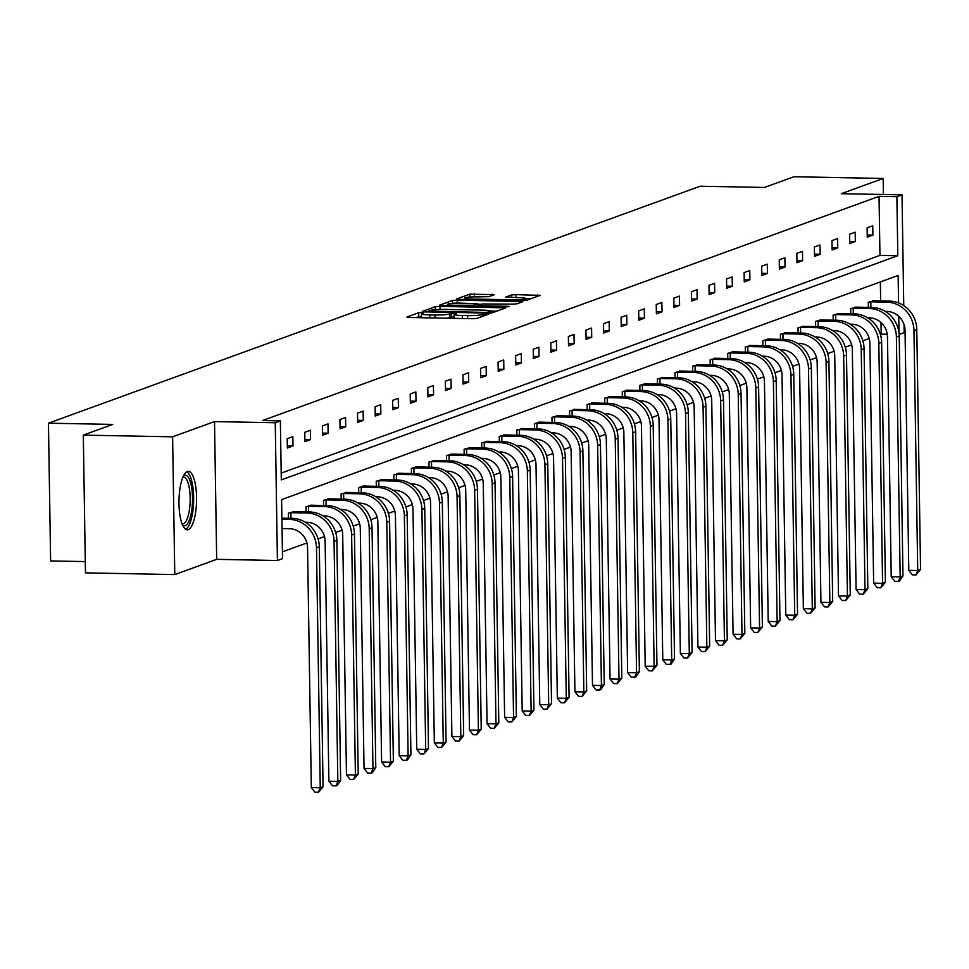 <?xml version="1.0" encoding="UTF-8"?>
<svg xmlns="http://www.w3.org/2000/svg" width="969" height="969" viewBox="0 0 969 969"><rect width="100%" height="100%" fill="white"/><g stroke="black" fill="none" stroke-linecap="round" stroke-linejoin="round"><path stroke-width="1.45" d="M421.89 312.515L418.656 312.745L406.907 317.02L409.318 317.493L472.436 318.692L477.039 318.353L488.788 314.089L482.368 314.55A11.761 1.296 -0.9 0 1 467.603 315.615L462.346 315.519A11.761 1.296 -0.9 0 1 454.122 314.416A11.761 1.296 -0.9 0 1 454.667 314.017L456.302 313.375L454.497 313.132L449.749 313.92A11.761 1.296 -0.9 0 1 434.996 314.998L429.727 314.889A11.761 1.296 -0.9 0 1 421.503 313.786A11.761 1.296 -0.9 0 1 422.048 313.387L423.695 312.757L421.89 312.515M421.539 316.233L415.592 317.602M454.158 316.851L449.81 317.65L449.749 313.92M188.228 529.631A29.215 8.782 -88.9 0 1 187.211 529.801A29.215 8.782 -88.9 0 1 178.974 502.099A29.215 8.782 -88.9 0 1 187.32 471.54A29.215 8.782 -88.9 0 1 188.325 471.37A29.215 8.782 -88.9 0 1 196.574 499.071A29.215 8.782 -88.9 0 1 188.228 529.631M174.771 574.581L85.466 572.873L83.298 435.117L172.603 436.825L174.771 574.581L216.681 559.343L277.413 560.506L275.244 422.75L280.368 420.885L281.301 479.897L897.815 255.719L896.882 196.707L902.018 194.842L903.75 305.574M883.437 194.49L883.183 178.453L841.286 193.691L902.018 194.842M83.298 435.117L112.755 424.41L48.45 423.187L700.115 186.23L764.42 187.453L793.877 176.746L883.183 178.453M494.493 294.637L469.771 294.164L456.726 298.9L459.124 299.373L526.857 300.245L540.072 295.375L516.114 294.624L511.499 294.964L505.745 297.108L518.924 297.665A9.835 1.078 -0.9 0 1 525.804 298.585A9.835 1.078 -0.9 0 1 513.013 299.809L471.455 299.021A9.835 1.078 -0.9 0 1 464.575 298.101A9.835 1.078 -0.9 0 1 477.378 296.865L488.909 296.659L494.493 294.637M216.681 559.343L214.512 421.588L172.603 436.825M214.512 421.588L275.244 422.75M281.192 473.102L879.949 255.38L879.028 196.368L262.502 420.546L280.368 420.885M879.028 196.368L896.882 196.707M439.999 306.325L435.384 306.664L422.339 311.412L424.737 311.873L487.855 313.084L492.47 312.745L505.685 307.876L439.999 306.325L440.047 309.426M439.526 305.162L452.584 300.414L457.186 300.075L522.885 301.625L517.131 303.781L512.516 304.121L482.308 303.963L478.432 305.441L480.999 305.78L507.647 306.289L509.452 306.531L506.097 306.846L439.538 305.405M48.45 423.187L50.618 560.942L85.284 561.596M856.354 307.197L850.709 308.699L850.794 313.811M821.203 319.976L815.559 321.478L815.644 326.589M786.065 332.755L780.42 334.257L780.493 339.368M750.914 345.533L745.27 347.035L745.355 352.147M715.764 358.312L710.132 359.814L710.204 364.925M680.626 371.091L674.981 372.605L675.066 377.704M645.475 383.869L639.831 385.383L639.915 390.483M610.325 396.648L604.692 398.162L604.765 403.274M575.186 409.427L569.542 410.941L569.627 416.052M540.036 422.205L534.404 423.719L534.476 428.831M504.897 434.984L499.253 436.498L499.338 441.61M469.747 447.763L464.103 449.277L464.187 454.388M434.596 460.541L428.964 462.056L429.037 467.167M399.458 473.32L393.814 474.834L393.898 479.946M364.308 486.111L358.663 487.613L358.748 492.724M329.157 498.89L323.525 500.392L323.598 505.503M294.019 511.668L288.374 513.17L288.459 518.282M282.427 551.846L306.907 542.943M318.086 538.885L324.482 536.56M335.662 532.49L342.045 530.164M353.237 526.094L359.62 523.781M370.8 519.711L377.195 517.385M388.375 513.316L394.771 511.002M405.95 506.932L412.346 504.607M423.526 500.537L429.909 498.211M441.101 494.154L447.484 491.828M458.664 487.758L465.059 485.433M476.239 481.375L482.635 479.049M493.815 474.98L500.21 472.654M511.39 468.596L517.785 466.271M528.965 462.201L535.348 459.875M546.528 455.818L552.924 453.492M564.103 449.422L570.499 447.097M581.679 443.039L588.074 440.713M599.254 436.644L605.649 434.318M616.829 430.248L623.212 427.935M634.404 423.865L640.788 421.539M651.967 417.469L658.363 415.156M669.543 411.086L675.938 408.761M687.118 404.691L693.513 402.365M704.693 398.307L711.076 395.982M722.268 391.912L728.652 389.586M739.831 385.529L746.227 383.203M757.407 379.133L763.802 376.808M774.982 372.75L781.377 370.424M792.557 366.355L798.953 364.029M810.132 359.971L816.516 357.646M827.696 353.576L834.091 351.25M845.271 347.193L851.666 344.867M862.846 340.797L869.241 338.472M880.421 334.414L881.184 334.123L881.003 322.532M880.664 300.935L880.373 281.918M311.594 505.273L305.95 506.787L306.034 511.898M346.732 492.494L341.1 494.008L341.173 499.12M381.883 479.716L376.238 481.23L376.323 486.329M417.033 466.937L411.389 468.451L411.462 473.55M452.172 454.158L446.527 455.66L446.612 460.772M487.322 441.379L481.678 442.881L481.763 447.993M522.461 428.601L516.828 430.103L516.901 435.214M557.611 415.822L551.967 417.324L552.051 422.436M592.762 403.043L587.117 404.545L587.202 409.657M627.9 390.265L622.268 391.767L622.34 396.878M663.05 377.474L657.406 378.988L657.491 384.099M698.201 364.695L692.556 366.209L692.629 371.321M733.339 351.917L727.695 353.431L727.78 358.542M768.49 339.138L762.845 340.652L762.93 345.763M803.628 326.359L797.996 327.873L798.068 332.985M838.779 313.581L833.134 315.095L833.219 320.206M873.929 300.802L868.285 302.316L868.369 307.427M898.554 302.885L898.13 275.462L281.604 499.629L282.536 558.641L277.413 560.506M904.053 324.567L904.174 332.609L899.147 334.438M881.184 334.123L887.253 334.244M899.026 333.142L898.772 316.318M879.949 255.38L897.815 255.719M872.887 235.104L867.255 237.151L867.11 227.848L872.742 225.801L872.887 235.104L867.231 234.995M855.324 241.499L849.692 243.546L849.547 234.244L855.179 232.185L855.324 241.499L849.656 241.39M837.749 247.882L832.117 249.941L831.971 240.627L837.604 238.58L837.749 247.882L832.08 247.785M820.174 254.278L814.541 256.325L814.396 247.022L820.028 244.975L820.174 254.278L814.505 254.169M802.598 260.661L796.966 262.72L796.821 253.406L802.453 251.359L802.598 260.661L796.93 260.564M785.023 267.056L779.391 269.103L779.246 259.801L784.878 257.754L785.023 267.056L779.367 266.947M767.46 273.452L761.828 275.499L761.67 266.184L767.303 264.137L767.46 273.452L761.791 273.343M749.885 279.835L744.253 281.882L744.107 272.58L749.74 270.533L749.885 279.835L744.216 279.726M732.31 286.23L726.677 288.277L726.532 278.963L732.164 276.916L732.31 286.23L726.641 286.121M714.734 292.614L709.102 294.661L708.957 285.358L714.589 283.311L714.734 292.614L709.066 292.505M697.159 299.009L691.527 301.056L691.381 291.742L697.014 289.695L697.159 299.009L691.503 298.9M679.596 305.392L673.964 307.439L673.806 298.137L679.439 296.09L679.596 305.392L673.927 305.283M662.021 311.788L656.388 313.835L656.243 304.52L661.875 302.473L662.021 311.788L656.352 311.679M644.446 318.171L638.813 320.218L638.668 310.916L644.3 308.869L644.446 318.171L638.777 318.062M626.87 324.567L621.238 326.614L621.093 317.299L626.725 315.252L626.87 324.567L621.202 324.458M609.295 330.95L603.663 332.997L603.517 323.694L609.15 321.647L609.295 330.95L603.626 330.841M591.72 337.345L586.088 339.392L585.942 330.078L591.574 328.031L591.72 337.345L586.063 337.236M574.157 343.729L568.524 345.776L568.379 336.473L574.011 334.426L574.157 343.729L568.488 343.62M556.581 350.124L550.949 352.171L550.804 342.869L556.436 340.809L556.581 350.124L550.913 350.015M539.006 356.507L533.374 358.566L533.229 349.252L538.861 347.205L539.006 356.507L533.338 356.41M521.431 362.903L515.799 364.95L515.653 355.647L521.286 353.6L521.431 362.903L515.762 362.794M503.856 369.298L498.223 371.345L498.078 362.031L503.71 359.983L503.856 369.298L498.199 369.189M486.293 375.681L480.66 377.728L480.515 368.426L486.147 366.379L486.293 375.681L480.624 375.572M468.717 382.077L463.085 384.124L462.94 374.809L468.572 372.762L468.717 382.077L463.049 381.968M451.142 388.46L445.51 390.507L445.365 381.205L450.997 379.158L451.142 388.46L445.474 388.351M433.567 394.855L427.935 396.902L427.789 387.588L433.422 385.541L433.567 394.855L427.898 394.746M415.992 401.239L410.359 403.286L410.214 393.983L415.846 391.936L415.992 401.239L410.335 401.13M398.429 407.634L392.796 409.681L392.639 400.367L398.271 398.32L398.429 407.634L392.76 407.525M380.853 414.017L375.221 416.064L375.076 406.762L380.708 404.715L380.853 414.017L375.185 413.908M363.278 420.413L357.646 422.46L357.5 413.145L363.133 411.098L363.278 420.413L357.609 420.304M345.703 426.796L340.071 428.843L339.925 419.541L345.558 417.494L345.703 426.796L340.034 426.687M328.128 433.191L322.495 435.238L322.35 425.924L327.982 423.877L328.128 433.191L322.459 433.082M310.552 439.575L304.92 441.622L304.775 432.319L310.407 430.272L310.552 439.575L304.896 439.466M292.989 445.97L287.357 448.017L287.212 438.715L292.844 436.656L292.989 445.97L287.321 445.861M421.503 313.786L421.563 317.517A11.761 1.296 -0.9 0 0 421.721 317.723M446.975 318.207A11.761 1.296 -0.9 0 0 449.81 317.65M454.122 314.416L454.17 318.135A11.761 1.296 -0.9 0 0 454.34 318.341M496.891 311.134L490.762 311.025M428.468 311.061L485.542 312.442L490.375 311.63A11.761 1.296 -0.9 0 0 490.92 311.231A11.761 1.296 -0.9 0 0 482.695 310.128L444.819 309.402A11.761 1.296 -0.9 0 0 430.066 310.48L428.468 311.061M477.572 304.193L481.484 304.266M460.348 303.127A9.835 1.078 -0.9 0 0 447.557 304.351A9.835 1.078 -0.9 0 0 454.437 305.271L473.696 305.223L477.56 303.745L460.348 303.127M531.278 298.634L525.792 298.525M282.064 528.541L289.404 528.686A18.726 17.745 70 0 1 307.548 547.642L311.328 787.603L320.254 787.773L316.488 547.812A28.101 26.623 -110 0 0 289.247 519.372L281.918 519.239M323.065 786.743L318.498 792.254L320.254 787.773L323.065 786.743L319.298 546.782A28.101 26.623 -110 0 0 292.069 518.354L281.894 518.161M318.498 792.254L314.925 792.182L311.328 787.603M305.38 522.267L306.967 522.291A18.726 17.745 70 0 1 325.124 541.247L328.891 781.208L337.83 781.377L334.063 541.417A28.101 26.623 -110 0 0 306.822 512.989L290.906 512.686L290.991 518.33M340.64 780.36L337.2 785.459L336.073 785.859L337.83 781.377L340.64 780.36L336.873 540.399A28.101 26.623 -110 0 0 309.644 511.959L292.747 511.584M289.646 512.71L290.906 512.686M336.073 785.859L332.5 785.798L328.891 781.208M322.956 515.871L324.542 515.908A18.726 17.745 70 0 1 342.699 534.864L346.466 774.825L355.405 774.994L351.626 535.033A28.101 26.623 -110 0 0 324.397 506.593L308.481 506.29L308.566 511.947M358.215 773.965L353.637 779.476L355.405 774.994L358.215 773.965L354.448 534.004A28.101 26.623 -110 0 0 327.219 505.576L310.322 505.2M307.209 506.327L308.481 506.29M353.637 779.476L350.063 779.403L346.466 774.825M183.42 476.058A25.291 7.595 -88.9 0 1 191.305 485.566A25.291 7.595 -88.9 0 1 190.929 514.842A25.291 7.595 -88.9 0 1 182.487 524.919M182.027 523.793A23.413 7.037 91.1 0 0 182.681 523.902A23.413 7.037 91.1 0 0 189.209 511.135A23.413 7.037 91.1 0 0 189.04 486.644A23.413 7.037 91.1 0 0 183.577 477.087A23.413 7.037 91.1 0 0 182.923 477.172M185.624 529.28A29.034 8.721 91.1 0 0 192.25 483.349A29.034 8.721 91.1 0 0 186.714 471.83M340.531 509.488L342.118 509.512A18.726 17.745 70 0 1 360.274 528.468L364.041 768.429L372.968 768.599L369.201 528.638A28.101 26.623 -110 0 0 341.972 500.21L326.056 499.907L326.141 505.552M375.79 767.581L372.338 772.681L371.212 773.08L372.968 768.599L375.79 767.581L372.023 527.62A28.101 26.623 -110 0 0 344.782 499.18L327.885 498.805M324.785 499.931L326.056 499.907M371.212 773.08L367.639 773.02L364.041 768.429M358.106 503.093L359.693 503.129A18.726 17.745 70 0 1 377.849 522.085L381.616 762.046L390.543 762.215L386.776 522.255A28.101 26.623 -110 0 0 359.547 493.815L343.62 493.512L343.716 499.168M393.366 761.186L388.787 766.697L390.543 762.215L393.366 761.186L389.586 521.225A28.101 26.623 -110 0 0 362.358 492.797L345.461 492.422M342.36 493.548L343.62 493.512M388.787 766.697L385.214 766.624L381.616 762.046M375.681 496.709L377.268 496.734A18.726 17.745 70 0 1 395.413 515.69L399.192 755.65L408.119 755.82L404.352 515.859A28.101 26.623 -110 0 0 377.123 487.431L361.195 487.128L361.292 492.773M410.929 754.803L407.489 759.902L406.362 760.302L408.119 755.82L410.929 754.803L407.162 514.842A28.101 26.623 -110 0 0 379.933 486.402L363.036 486.026M359.935 487.153L361.195 487.128M406.362 760.302L402.789 760.241L399.192 755.65M393.244 490.314L394.831 490.35A18.726 17.745 70 0 1 412.988 509.306L416.755 749.267L425.694 749.437L421.927 509.476A28.101 26.623 -110 0 0 394.686 481.036L378.77 480.733L378.855 486.377M428.504 748.407L423.938 753.918L425.694 749.437L428.504 748.407L424.737 508.446A28.101 26.623 -110 0 0 397.508 480.018L380.611 479.631M377.51 480.769L378.77 480.733M423.938 753.918L420.364 753.846L416.755 749.267M410.82 483.931L412.406 483.955A18.726 17.745 70 0 1 430.563 502.911L434.33 742.872L443.269 743.041L439.49 503.081A28.101 26.623 -110 0 0 412.261 474.653L396.345 474.35L396.43 479.994M446.079 742.024L441.501 747.523L443.269 743.041L446.079 742.024L442.312 502.063A28.101 26.623 -110 0 0 415.083 473.623L398.186 473.247M395.073 474.374L396.345 474.35M441.501 747.523L437.927 747.462L434.33 742.872M428.395 477.535L429.982 477.572A18.726 17.745 70 0 1 448.138 496.528L451.905 736.488L460.832 736.658L457.065 496.697A28.101 26.623 -110 0 0 429.836 468.257L413.92 467.954L414.005 473.599M463.654 735.628L459.076 741.14L460.832 736.658L463.654 735.628L459.887 495.668A28.101 26.623 -110 0 0 432.646 467.24L415.749 466.852M412.649 467.991L413.92 467.954M459.076 741.14L455.503 741.067L451.905 736.488M445.97 471.152L447.557 471.176A18.726 17.745 70 0 1 465.714 490.132L469.481 730.093L478.407 730.263L474.64 490.302A28.101 26.623 -110 0 0 447.412 461.874L431.484 461.559L431.58 467.215M481.23 729.245L476.651 734.744L478.407 730.263L481.23 729.245L477.463 489.284A28.101 26.623 -110 0 0 450.222 460.844L433.325 460.469M430.224 461.595L431.484 461.559M476.651 734.744L473.078 734.684L469.481 730.093M463.545 464.757L465.132 464.793A18.726 17.745 70 0 1 483.277 483.749L487.056 723.71L495.983 723.879L492.216 483.919A28.101 26.623 -110 0 0 464.987 455.478L449.059 455.176L449.156 460.82M498.805 722.85L494.226 728.361L495.983 723.879L498.805 722.85L495.026 482.889A28.101 26.623 -110 0 0 467.797 454.461L450.9 454.073M447.799 455.2L449.059 455.176M494.226 728.361L490.653 728.288L487.056 723.71M481.108 458.361L482.695 458.398A18.726 17.745 70 0 1 500.852 477.354L504.631 717.314L513.558 717.484L509.791 477.523A28.101 26.623 -110 0 0 482.55 449.095L466.634 448.78L466.719 454.437M516.368 716.466L511.802 721.966L513.558 717.484L516.368 716.466L512.601 476.506A28.101 26.623 -110 0 0 485.372 448.066L468.475 447.69M465.374 448.817L466.634 448.78M511.802 721.966L508.228 721.905L504.631 717.314M498.684 451.978L500.27 452.002A18.726 17.745 70 0 1 518.427 470.97L522.194 710.931L531.133 711.101L527.354 471.14A28.101 26.623 -110 0 0 500.125 442.7L484.209 442.397L484.294 448.041M533.943 710.071L529.365 715.582L531.133 711.101L533.943 710.071L530.176 470.11A28.101 26.623 -110 0 0 502.947 441.67L486.05 441.295M482.95 442.421L484.209 442.397M529.365 715.582L525.804 715.51L522.194 710.931M516.259 445.583L517.846 445.619A18.726 17.745 70 0 1 536.002 464.575L539.769 704.536L548.696 704.705L544.929 464.745A28.101 26.623 -110 0 0 517.7 436.304L501.785 436.002L501.869 441.658M551.518 703.688L546.94 709.187L548.696 704.705L551.518 703.688L547.751 463.727A28.101 26.623 -110 0 0 520.523 435.287L503.614 434.911M500.513 436.038L501.785 436.002M546.94 709.187L543.367 709.114L539.769 704.536M533.834 439.199L535.421 439.223A18.726 17.745 70 0 1 553.578 458.18L557.345 698.14L566.271 698.322L562.504 458.361A28.101 26.623 -110 0 0 535.276 429.921L519.36 429.618L519.445 435.263M569.094 697.292L564.515 702.804L566.271 698.322L569.094 697.292L565.327 457.332A28.101 26.623 -110 0 0 538.086 428.892L521.189 428.516M518.088 429.642L519.36 429.618M564.515 702.804L560.942 702.731L557.345 698.14M551.409 432.804L552.996 432.84A18.726 17.745 70 0 1 571.153 451.796L574.92 691.757L583.847 691.927L580.08 451.966A28.101 26.623 -110 0 0 552.851 423.526L536.923 423.223L537.02 428.879M586.669 690.897L582.09 696.408L583.847 691.927L586.669 690.897L582.89 450.936A28.101 26.623 -110 0 0 555.661 422.508L538.764 422.133M535.663 423.259L536.923 423.223M582.09 696.408L578.517 696.336L574.92 691.757M568.985 426.421L570.571 426.445A18.726 17.745 70 0 1 588.716 445.401L592.495 685.362L601.422 685.531L597.655 445.57A28.101 26.623 -110 0 0 570.414 417.142L554.498 416.84L554.583 422.484M604.232 684.514L600.792 689.613L599.666 690.013L601.422 685.531L604.232 684.514L600.465 444.553A28.101 26.623 -110 0 0 573.236 416.113L556.339 415.737M553.238 416.864L554.498 416.84M599.666 690.013L596.092 689.952L592.495 685.362M586.548 420.025L588.135 420.061A18.726 17.745 70 0 1 606.291 439.018L610.058 678.978L618.997 679.148L615.23 439.187A28.101 26.623 -110 0 0 587.989 410.747L572.073 410.444L572.158 416.101M621.807 678.118L617.241 683.629L618.997 679.148L621.807 678.118L618.04 438.158A28.101 26.623 -110 0 0 590.811 409.73L573.914 409.354M570.814 410.481L572.073 410.444M617.241 683.629L613.668 683.557L610.058 678.978M604.123 413.642L605.71 413.666A18.726 17.745 70 0 1 623.866 432.622L627.633 672.583L636.572 672.752L632.793 432.792A28.101 26.623 -110 0 0 605.564 404.364L589.649 404.061L589.733 409.705M639.383 671.735L635.93 676.834L634.804 677.234L636.572 672.752L639.383 671.735L635.616 431.774A28.101 26.623 -110 0 0 608.387 403.334L591.478 402.959M588.377 404.085L589.649 404.061M634.804 677.234L631.231 677.174L627.633 672.583M621.698 407.246L623.285 407.283A18.726 17.745 70 0 1 641.442 426.239L645.209 666.2L654.136 666.369L650.369 426.408A28.101 26.623 -110 0 0 623.14 397.968L607.224 397.665L607.309 403.322M656.958 665.34L652.379 670.851L654.136 666.369L656.958 665.34L653.191 425.379A28.101 26.623 -110 0 0 625.95 396.951L609.053 396.575M605.952 397.702L607.224 397.665M652.379 670.851L648.806 670.778L645.209 666.2M639.274 400.863L640.86 400.887A18.726 17.745 70 0 1 659.017 419.843L662.784 659.804L671.711 659.974L667.944 420.013A28.101 26.623 -110 0 0 640.715 391.585L624.787 391.282L624.884 396.927M674.533 658.956L671.081 664.056L669.954 664.455L671.711 659.974L674.533 658.956L670.754 418.996A28.101 26.623 -110 0 0 643.525 390.555L626.628 390.18M623.527 391.306L624.787 391.282M669.954 664.455L666.381 664.395L662.784 659.804M656.849 394.468L658.436 394.504A18.726 17.745 70 0 1 676.58 413.46L680.359 653.421L689.286 653.591L685.519 413.63A28.101 26.623 -110 0 0 658.278 385.19L642.362 384.887L642.459 390.531M692.096 652.561L687.53 658.072L689.286 653.591L692.096 652.561L688.329 412.6A28.101 26.623 -110 0 0 661.1 384.172L644.203 383.797M641.103 384.923L642.362 384.887M687.53 658.072L683.957 657.999L680.359 653.421M674.412 388.084L675.999 388.109A18.726 17.745 70 0 1 694.155 407.065L697.922 647.026L706.861 647.195L703.094 407.234A28.101 26.623 -110 0 0 675.853 378.806L659.937 378.504L660.022 384.148M709.671 646.178L705.105 651.677L706.861 647.195L709.671 646.178L705.904 406.217A28.101 26.623 -110 0 0 678.675 377.777L661.779 377.401M658.678 378.528L659.937 378.504M705.105 651.677L701.532 651.616L697.922 647.026M691.987 381.689L693.574 381.725A18.726 17.745 70 0 1 711.731 400.681L715.497 640.642L724.437 640.812L720.657 400.851A28.101 26.623 -110 0 0 693.429 372.411L677.513 372.108L677.597 377.753M727.247 639.782L722.668 645.293L724.437 640.812L727.247 639.782L723.48 399.822A28.101 26.623 -110 0 0 696.251 371.393L679.354 371.006M676.241 372.144L677.513 372.108M722.668 645.293L719.095 645.221L715.497 640.642M709.562 375.306L711.149 375.33A18.726 17.745 70 0 1 729.306 394.286L733.073 634.247L742 634.416L738.233 394.456A28.101 26.623 -110 0 0 711.004 366.028L695.088 365.725L695.173 371.369M744.822 633.399L740.243 638.898L742 634.416L744.822 633.399L741.055 393.438A28.101 26.623 -110 0 0 713.814 364.998L696.917 364.623M693.816 365.749L695.088 365.725M740.243 638.898L736.67 638.837L733.073 634.247M727.138 368.91L728.724 368.947A18.726 17.745 70 0 1 746.881 387.903L750.648 627.864L759.575 628.033L755.808 388.072A28.101 26.623 -110 0 0 728.579 359.632L712.651 359.329L712.748 364.974M762.397 627.004L757.819 632.515L759.575 628.033L762.397 627.004L758.618 387.043A28.101 26.623 -110 0 0 731.389 358.615L714.492 358.227M711.391 359.366L712.651 359.329M757.819 632.515L754.245 632.442L750.648 627.864M744.713 362.527L746.3 362.551A18.726 17.745 70 0 1 764.444 381.507L768.223 621.468L777.15 621.638L773.383 381.677A28.101 26.623 -110 0 0 746.154 353.249L730.226 352.934L730.323 358.591M779.972 620.62L775.394 626.119L777.15 621.638L779.972 620.62L776.193 380.66A28.101 26.623 -110 0 0 748.964 352.219L732.067 351.844M728.967 352.97L730.226 352.934M775.394 626.119L771.821 626.059L768.223 621.468M762.276 356.132L763.863 356.156A18.726 17.745 70 0 1 782.019 375.124L785.786 615.085L794.725 615.254L790.958 375.294A28.101 26.623 -110 0 0 763.717 346.854L747.802 346.551L747.886 352.195M797.535 614.225L792.969 619.736L794.725 615.254L797.535 614.225L793.768 374.264A28.101 26.623 -110 0 0 766.54 345.824L749.643 345.448M746.542 346.575L747.802 346.551M792.969 619.736L789.396 619.663L785.786 615.085M779.851 349.736L781.438 349.773A18.726 17.745 70 0 1 799.595 368.729L803.362 608.689L812.301 608.859L808.521 368.898A28.101 26.623 -110 0 0 781.293 340.458L765.377 340.155L765.462 345.812M815.111 607.842L810.532 613.341L812.301 608.859L815.111 607.842L811.344 367.881A28.101 26.623 -110 0 0 784.115 339.441L767.218 339.065M764.117 340.192L765.377 340.155M810.532 613.341L806.971 613.268L803.362 608.689M797.426 343.353L799.013 343.377A18.726 17.745 70 0 1 817.17 362.333L820.937 602.294L829.864 602.476L826.097 362.515A28.101 26.623 -110 0 0 798.868 334.075L782.952 333.772L783.037 339.416M832.686 601.446L828.107 606.957L829.864 602.476L832.686 601.446L828.919 361.485A28.101 26.623 -110 0 0 801.678 333.045L784.781 332.67M781.68 333.796L782.952 333.772M828.107 606.957L824.534 606.885L820.937 602.294M815.002 336.958L816.588 336.994A18.726 17.745 70 0 1 834.745 355.95L838.512 595.911L847.439 596.08L843.672 356.12A28.101 26.623 -110 0 0 816.443 327.679L800.515 327.377L800.612 333.033M850.261 595.051L845.683 600.562L847.439 596.08L850.261 595.051L846.494 355.09A28.101 26.623 -110 0 0 819.253 326.662L802.356 326.287M799.255 327.413L800.515 327.377M845.683 600.562L842.109 600.489L838.512 595.911M832.577 330.574L834.164 330.599A18.726 17.745 70 0 1 852.32 349.555L856.087 589.515L865.014 589.685L861.247 349.724A28.101 26.623 -110 0 0 834.018 321.296L818.09 320.993L818.187 326.638M867.836 588.668L863.258 594.179L865.014 589.685L867.836 588.668L864.057 348.707A28.101 26.623 -110 0 0 836.828 320.267L819.931 319.891M816.831 321.018L818.09 320.993M863.258 594.179L859.685 594.106L856.087 589.515M850.152 324.179L851.727 324.215A18.726 17.745 70 0 1 869.883 343.171L873.663 583.132L882.589 583.302L878.822 343.341A28.101 26.623 -110 0 0 851.581 314.901L835.666 314.598L835.75 320.254M885.4 582.272L880.833 587.783L882.589 583.302L885.4 582.272L881.633 342.311A28.101 26.623 -110 0 0 854.404 313.883L837.507 313.508M834.406 314.634L835.666 314.598M880.833 587.783L877.26 587.711L873.663 583.132M867.715 317.796L869.302 317.82A18.726 17.745 70 0 1 887.459 336.776L891.226 576.737L900.165 576.906L896.386 336.946A28.101 26.623 -110 0 0 869.157 308.517L853.241 308.215L853.326 313.859M902.975 575.889L899.535 580.988L898.408 581.388L900.165 576.906L902.975 575.889L899.208 335.928A28.101 26.623 -110 0 0 871.979 307.488L855.082 307.112M851.981 308.239L853.241 308.215M898.408 581.388L894.835 581.327L891.226 576.737M885.291 311.4L886.877 311.437A18.726 17.745 70 0 1 905.034 330.393L908.801 570.353L917.728 570.523L913.961 330.562A28.101 26.623 -110 0 0 886.732 302.122L870.816 301.819L870.901 307.476M920.55 569.493L915.971 575.005L917.728 570.523L920.55 569.493L916.783 329.533A28.101 26.623 -110 0 0 889.554 301.105L872.645 300.729M869.544 301.856L870.816 301.819M915.971 575.005L912.398 574.932L908.801 570.353M418.717 316.475L418.656 312.745M483.919 315.858L483.882 313.992M451.336 317.093L451.275 313.375M429.776 317.88L429.727 314.889M435.045 317.977L434.996 314.998M462.395 318.498L462.346 315.519M467.652 318.595L467.603 315.615M482.392 316.415L482.368 314.55M503.141 308.869L503.117 307.536M435.432 309.668L435.384 306.664M428.48 311.945L428.468 311.231M488.788 313.084L488.776 312.212M490.399 313.035L490.375 311.63M452.62 303.333L452.584 300.414M457.235 303.115L457.186 300.075M520.329 302.619L520.305 301.286M478.613 306.325L478.601 305.55M473.708 306.228L473.696 305.223M477.438 306.301L477.39 303.866M511.535 297.519L511.499 294.964M516.162 297.604L516.114 294.624M537.529 296.369L537.504 295.036M469.82 297.059L469.771 294.164M474.435 296.865L474.386 293.825M492.119 295.497L492.095 294.164M289.247 519.372L292.069 518.354M316.488 547.812L319.298 546.782M306.822 512.989L309.644 511.959M334.063 541.417L336.873 540.399M324.397 506.593L327.219 505.576M351.626 535.033L354.448 534.004M341.972 500.21L344.782 499.18M369.201 528.638L372.023 527.62M359.547 493.815L362.358 492.797M386.776 522.255L389.586 521.225M377.123 487.431L379.933 486.402M404.352 515.859L407.162 514.842M394.686 481.036L397.508 480.018M421.927 509.476L424.737 508.446M412.261 474.653L415.083 473.623M439.49 503.081L442.312 502.063M429.836 468.257L432.646 467.24M457.065 496.697L459.887 495.668M447.412 461.874L450.222 460.844M474.64 490.302L477.463 489.284M464.987 455.478L467.797 454.461M492.216 483.919L495.026 482.889M482.55 449.095L485.372 448.066M509.791 477.523L512.601 476.506M500.125 442.7L502.947 441.67M527.354 471.14L530.176 470.11M517.7 436.304L520.523 435.287M544.929 464.745L547.751 463.727M535.276 429.921L538.086 428.892M562.504 458.361L565.327 457.332M552.851 423.526L555.661 422.508M580.08 451.966L582.89 450.936M570.414 417.142L573.236 416.113M597.655 445.57L600.465 444.553M587.989 410.747L590.811 409.73M615.23 439.187L618.04 438.158M605.564 404.364L608.387 403.334M632.793 432.792L635.616 431.774M623.14 397.968L625.95 396.951M650.369 426.408L653.191 425.379M640.715 391.585L643.525 390.555M667.944 420.013L670.754 418.996M658.278 385.19L661.1 384.172M685.519 413.63L688.329 412.6M675.853 378.806L678.675 377.777M703.094 407.234L705.904 406.217M693.429 372.411L696.251 371.393M720.657 400.851L723.48 399.822M711.004 366.028L713.814 364.998M738.233 394.456L741.055 393.438M728.579 359.632L731.389 358.615M755.808 388.072L758.618 387.043M746.154 353.249L748.964 352.219M773.383 381.677L776.193 380.66M763.717 346.854L766.54 345.824M790.958 375.294L793.768 374.264M781.293 340.458L784.115 339.441M808.521 368.898L811.344 367.881M798.868 334.075L801.678 333.045M826.097 362.515L828.919 361.485M816.443 327.679L819.253 326.662M843.672 356.12L846.494 355.09M834.018 321.296L836.828 320.267M861.247 349.724L864.057 348.707M851.581 314.901L854.404 313.883M878.822 343.341L881.633 342.311M869.157 308.517L871.979 307.488M896.386 336.946L899.208 335.928M886.732 302.122L889.554 301.105M913.961 330.562L916.783 329.533M428.359 311.945L428.346 311.146M490.956 312.987L490.92 311.231M478.444 306.325L478.432 305.441M447.581 305.732L447.557 304.351M477.608 306.313L477.56 303.745M464.599 299.482L464.575 298.101M525.828 300.438L525.804 298.585"/></g></svg>
